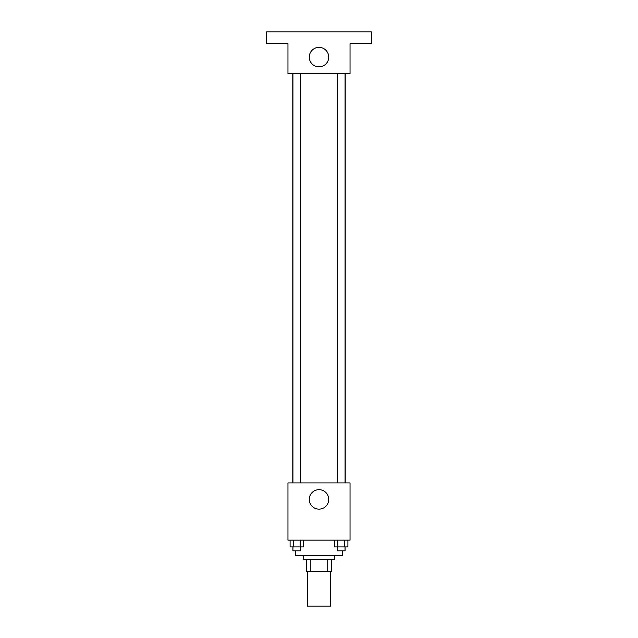 <?xml version="1.0" encoding="UTF-8"?>
<svg xmlns="http://www.w3.org/2000/svg" width="638" height="638" viewBox="0 0 638 638"><rect width="100%" height="100%" fill="white"/><g stroke="black" fill="none" stroke-linecap="round" stroke-linejoin="round"><path stroke-width="0.96" d="M307.364 571.185L307.364 606.1L330.636 606.1L330.636 571.185M327.166 559.542L327.166 571.185L306.392 571.185L306.392 559.542M327.166 571.185L331.608 571.185L331.608 559.542L331.608 571.185M334.519 555.666L334.519 559.542L303.481 559.542L303.481 555.666M310.834 559.542L310.834 571.185M295.721 550.817L295.721 555.666L342.279 555.666L342.279 550.817M350.039 540.147L287.961 540.147L287.961 482.918L350.039 482.918L350.039 540.147M328.729 499.41A9.729 9.729 0 0 1 314.135 507.832A9.729 9.729 0 0 1 314.135 490.981A9.729 9.729 0 0 1 328.729 499.41M345.23 73.609L345.23 482.918M337.311 482.918L337.311 73.609M300.689 73.609L300.689 482.918M350.039 73.609L287.961 73.609L287.961 43.536L266.62 43.536L266.62 31.9L371.38 31.9L371.38 43.536L350.039 43.536L350.039 73.609M328.729 57.117A9.729 9.729 0 0 1 314.135 65.547A9.729 9.729 0 0 1 314.135 48.695A9.729 9.729 0 0 1 328.729 57.117M347.909 540.147L347.909 546.933L334.471 546.933L334.471 540.147M344.552 540.147L344.552 546.933M337.829 540.147L337.829 546.933M345.07 546.933L345.07 550.817L337.311 550.817L337.311 546.933M303.529 540.147L303.529 546.933L290.091 546.933L290.091 540.147M300.171 540.147L300.171 546.933M293.448 540.147L293.448 546.933M300.689 546.933L300.689 550.817L292.93 550.817L292.93 546.933M292.77 73.609L292.77 482.918M345.07 482.918L345.07 73.609M292.93 73.609L292.93 482.918"/></g></svg>
